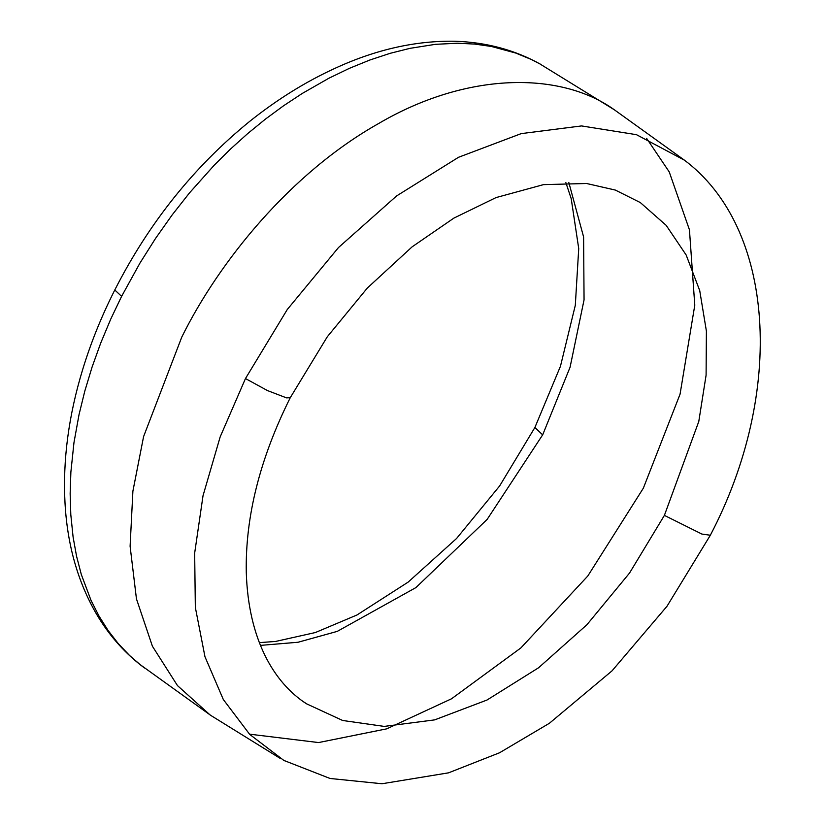 <?xml version="1.0" encoding="UTF-8"?>
<svg xmlns="http://www.w3.org/2000/svg" width="825" height="825" viewBox="0 0 825 825"><rect width="100%" height="100%" fill="white"/><g stroke="black" fill="none" stroke-linecap="round" stroke-linejoin="round"><path stroke-width="1.24" d="M121.605 296.371L139.951 263.082L155.471 238.538L172.136 214.954L189.472 192.926L214.304 165.113L230.526 149.036L247.552 133.702L265.341 119.182L283.604 105.744L302.167 93.503L328.845 78.251L349.315 68.372L369.837 60.019L390.142 53.326L409.922 48.355L435.497 44.323L457.586 43.23L474.777 44.086L491.494 46.489L515.707 53.037L531.259 59.452L540.664 64.319C514.955 49.974 486.472 42.281 455.194 41.25C415.893 40.518 375.952 49.49 335.363 68.155C305.797 81.644 277.179 99.423 249.521 121.512C193.731 166.949 148.82 223.101 114.788 289.988L121.605 296.371M210.189 715.038L177.458 685.575L152.408 646.233L136.455 598.898L130.102 546.222L132.897 491.174L143.591 436.58L181.799 337.043C218.903 261.989 290.225 173.229 378.85 123.389C466.94 71.765 560.031 71.311 613.738 109.354L684.451 160.184L636.488 134.692L581.522 125.926L521.194 133.619L458.504 157.297L396.577 195.948L338.498 247.531L287.265 309.53L245.468 378.551L220.162 436.92L203.032 495.691L194.659 553.142L195.339 607.406L204.971 656.741L223.307 699.497L249.697 734.384L284.326 760.784M640.262 202.517L666.198 225.369L686.163 255.007L699.724 290.596L706.396 331.083L706.097 375.158L698.785 421.482L664.393 515.388L701.9 534.064L710.346 535.239L666.982 606.282L612.047 670.838L549.388 723.278L499.517 752.782L448.542 772.839L382.006 783.75L330.062 778.48L283.315 760.207M640.427 202.63L615.337 190.07L586.534 183.49L543.448 184.635L496.031 197.588L453.853 218.13L412.16 246.809L367.331 288.038L327.319 336.744L290.256 397.702L286.522 397.877L267.486 390.576L245.468 378.551M565.868 182.603L571.199 198.629L578.727 248.572L575.303 305.353L560.453 366.269L534.899 427.484L542.654 434.858L487.142 519.41L415.924 587.586L337.27 631.373L298.073 642.252L260.422 645.387M542.768 434.641L570.075 367.228L584.059 299.857L583.605 236.971L568.837 182.562M144.499 667.982L140.693 665.094C123.059 651.203 108.312 634.188 96.484 614.068C77.839 581.965 67.351 545.005 65.02 503.188C62.679 460.319 68.588 415.707 82.727 369.353C90.936 342.478 101.63 316.027 114.788 289.988M140.662 665.074L129.587 655.504L118.181 643.49L108.137 630.537L99.01 616.069L91.018 600.352L81.324 574.54L76.55 556.194L73.095 537.034L70.806 514.687L70.156 493.67L70.878 472.055L73.972 442.582L79.025 414.655L84.779 391.163L92.06 367.125L100.743 343.004L110.694 319.223L121.471 296.629M664.393 515.388L629.547 573.035L586.926 624.721L538.581 667.765L486.987 700.033L434.662 719.874L384.244 726.402L342.653 720.483L306.364 703.725C273.9 682.708 248.325 639.458 246.283 572.395C245.242 516.801 259.906 458.576 290.256 397.702M249.459 734.157L318.563 742.562L386.688 728.846L451.512 698.796L520.905 647.903L587.802 576.005L643.356 488.163L680.068 394.154L694.784 305.178L689.442 229.804L669.24 171.92L646.635 138.394M683.389 159.4C775.583 227.195 785.214 392.514 710.335 535.239M534.899 427.484L499.62 485.977L456.565 538.488L408.158 582.099L356.967 614.986L315.367 632.538L275.56 641.448L259.318 642.634M306.395 703.663L303.146 701.508M540.788 64.484L614.945 110.158M211.417 715.863L140.704 665.022M279.943 758.237L210.2 715.048"/></g></svg>
